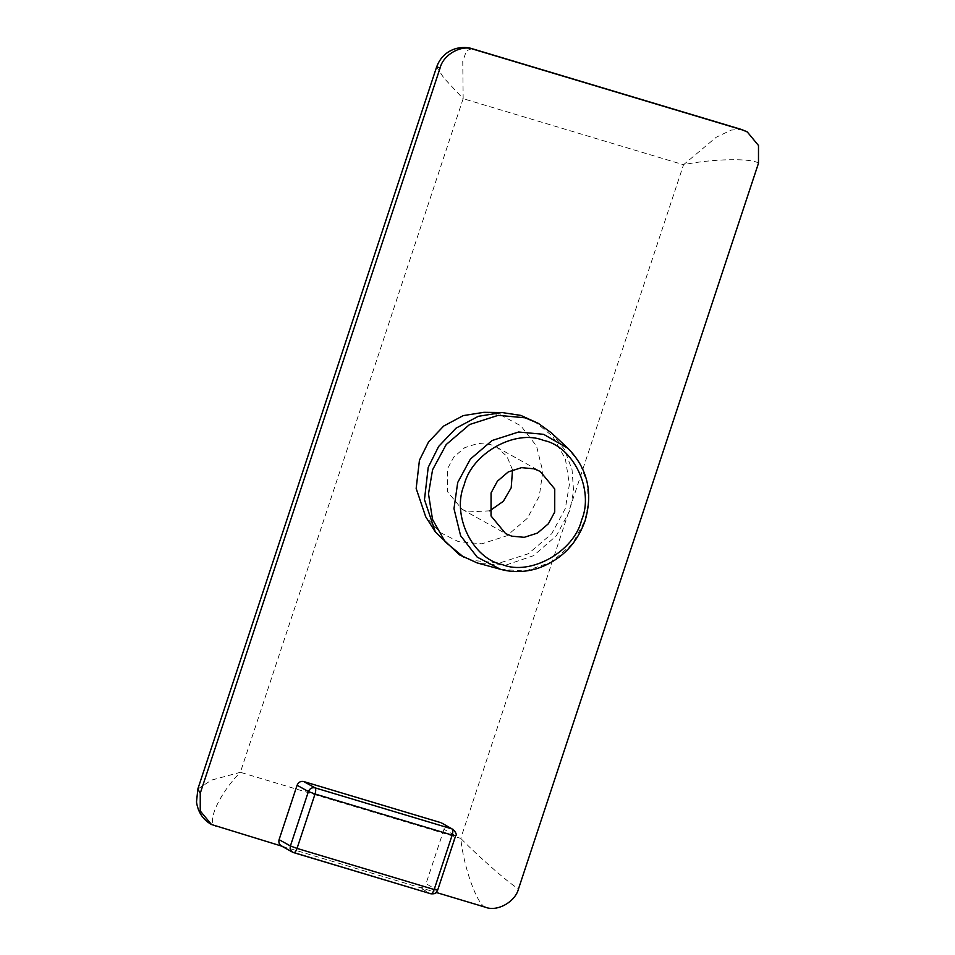 <?xml version="1.0" encoding="UTF-8"?>
<svg xmlns="http://www.w3.org/2000/svg" width="955" height="955" viewBox="0 0 955 955"><rect width="100%" height="100%" fill="white"/><g stroke="black" fill="none" stroke-linecap="round" stroke-linejoin="round"><path stroke-width="0.72" stroke-dasharray="4.78 3.58" d="M437.617 890.275L455.32 835.613L444.003 829.298C444.72 826.087 443.657 823.867 440.816 822.649M444.003 829.298L426.002 883.709L437.318 890.024C435.981 893.056 433.773 894.286 430.705 893.737L419.4 887.422C422.456 887.983 424.665 886.741 426.002 883.709M197.828 789.009L211.532 780.104L240.374 772.309C219.005 793.88 205.695 823.676 216.164 826.481M485.51 907.25C477.225 905.089 463.605 867.224 460.752 838.383C479.959 858.032 511.749 885.703 518.565 888.687M758.485 163.221C752.445 157.921 711.224 158.757 683.529 164.749L716.154 137.293L731.1 130.095L741.068 129.343M471.877 48.633L466.482 50.746L462.757 61.311L463.163 98.663L443.753 77.868L436.65 66.91M281.773 846.166L436.232 892.471M281.319 845.903L293.889 852.708M483.899 412.321L500.336 414.816L520.917 425.882L536.567 446.092L542.798 471.591L539.288 496.194L527.363 518.279L506.914 535.767L481.929 543.801L458.4 541.64L440.506 532.687L425.703 516.75M551.429 432.901L564.441 449.483L572.069 469.764L573.585 491.097L569.681 510.913L556.347 535.791L533.511 555.691L505.458 565.217L478.718 563.355M512.537 469.872L506.938 456.383L496.684 447.155L490.5 444.541L478.001 443.395L464.739 447.668L453.864 456.956L447.537 468.678L447.513 491.706L462.053 509.302L468.225 511.916L489.712 510.841M534.072 421.012L552.778 436.483L565.384 458.913L569.407 484.436L565.336 508.49L551.692 533.75L528.294 553.769L499.704 562.949L472.785 560.478L459.474 554.855M452.133 828.964C454.974 830.17 456.036 832.39 455.32 835.613L455.619 835.864M463.163 98.663L240.374 772.309L460.752 838.383L683.529 164.749L463.163 98.663M500.516 569.311L525.322 571.042L551.345 562.209L572.523 543.741L584.89 520.666L588.507 502.294L587.11 482.502L580.019 463.688L567.95 448.301M746.201 131.396L747.276 131.969M462.053 509.302L505.565 533.558M496.684 447.155L540.208 471.412"/><path stroke-width="1.43" d="M440.171 67.769C443.311 54.626 461.492 44.419 473.226 49.206L471.889 48.633C470.72 48.251 465.324 46.413 456.311 48.442C446.725 51.272 440.16 57.455 436.626 66.993L440.171 67.769L200.252 793.235L200.24 810.962L211.449 824.499L282.274 846.309C279.433 845.091 278.371 842.883 279.087 839.66L290.404 845.963L297.041 848.41L315.043 793.999L308.405 791.552L290.404 845.963C289.687 849.186 290.75 851.406 293.591 852.612L430.705 893.737L292.731 852.266M441.771 823.055L452.133 828.964L315.019 787.839C315.95 788.758 315.962 790.812 315.043 793.999L452.157 835.112C453.088 831.924 453.076 829.871 452.133 828.964L441.771 823.055M200.252 793.235L197.828 789.021L436.614 66.993M746.201 131.396L741.092 129.355L747.288 131.957L758.497 145.494L758.485 163.221L518.565 888.687C515.413 901.83 497.233 912.037 485.51 907.25L436.232 892.471M473.226 49.206L742.56 129.976M279.087 839.66L297.089 785.249L308.405 791.552C309.742 788.52 311.951 787.29 315.019 787.839L303.702 781.536C300.634 780.975 298.426 782.217 297.089 785.249M303.702 781.536L440.816 822.649M500.516 569.311L477.13 562.901L459.474 554.855L435.373 532.007L425.703 516.75L416.165 488.483L419.436 460.262L428.556 441.962L443.693 426.049L463.211 415.616L483.899 412.321L501.96 412.536L520.762 415.389L538.429 423.435L551.429 432.901L567.95 448.301L543.55 434.31L518.577 432.018L492.064 440.53L470.361 459.104L457.708 482.526L453.983 508.645L460.596 535.695L477.202 557.147L500.516 569.311C512.584 572.582 524.892 572.296 537.45 568.464C560.764 560.299 576.629 544.422 585.057 520.845C593.246 492.553 587.552 468.38 567.95 448.301M491.061 492.935L497.388 481.213L508.263 471.925L521.526 467.652L534.024 468.81L540.208 471.412L554.748 489.008L554.724 512.035L548.385 523.758L537.522 533.057L524.247 537.319L511.749 536.173L505.565 533.558L491.037 515.963L491.061 492.935M463.832 557.278L445.126 541.795L432.52 519.377L428.497 493.854L432.567 469.8L446.212 444.541L469.609 424.521L498.2 415.341L525.119 417.813L538.429 423.435M489.712 510.841L503.345 501.291L511.2 487.778L512.537 469.872M435.373 532.007L424.474 499.668L428.21 467.377L438.655 446.439L455.965 428.222L478.3 416.308L501.96 412.536M455.32 835.613L452.157 835.112L434.167 889.523L437.318 890.024M430.705 893.737C431.875 893.987 433.021 892.579 434.167 889.523L297.041 848.41C295.907 851.466 294.749 852.875 293.591 852.612M581.607 520.093C574.062 551.62 530.479 576.104 502.342 564.62C472.367 558.687 451.381 514.829 464.178 484.877C471.71 453.35 515.306 428.867 543.431 440.351C573.406 446.283 594.392 490.142 581.607 520.093M453.088 829.358C456.144 832.76 456.991 834.933 455.619 835.864L437.617 890.275C436.232 891.922 437.127 894.202 430.848 893.796M292.743 852.278L293.734 852.672M197.852 789.009L196.503 802.033C198.592 816.561 207.748 822.458 211.449 824.487M741.068 129.343L471.877 48.633M292.636 852.218L281.319 845.903"/></g></svg>
